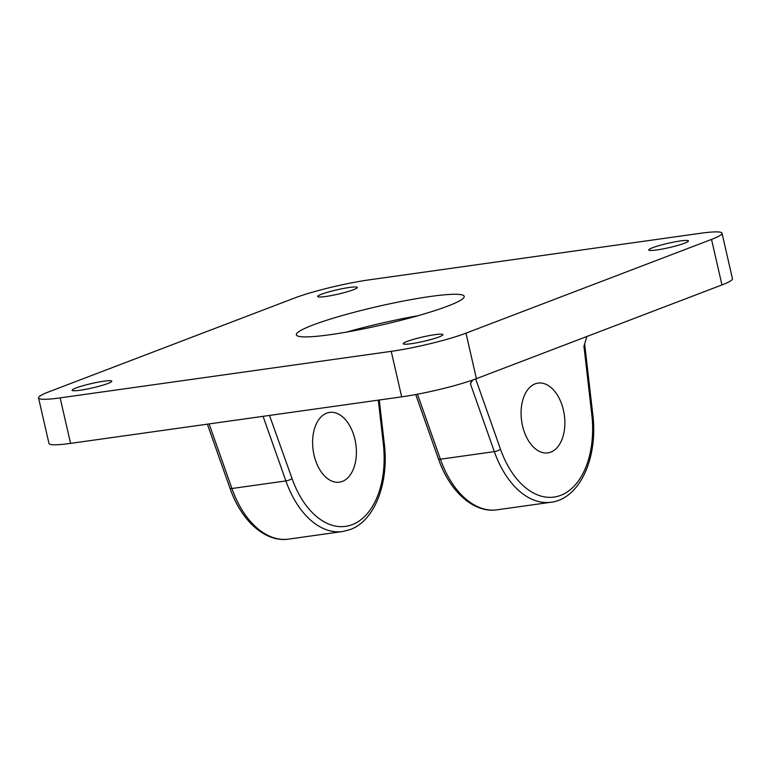 <?xml version="1.0" encoding="UTF-8"?>
<svg xmlns="http://www.w3.org/2000/svg" width="771" height="771" viewBox="0 0 771 771"><rect width="100%" height="100%" fill="white"/><g stroke="black" fill="none" stroke-linecap="round" stroke-linejoin="round"><path stroke-width="1.16" d="M465.992 333.159L476.411 378.667L721.955 284.933L711.527 239.415A54.799 6.014 -12.9 0 0 722.022 233.218A54.799 6.014 -12.9 0 0 700.434 233.295L369.338 279.834A54.799 6.014 -12.9 0 0 294.589 298.011L49.045 391.755A54.799 6.014 -12.9 0 0 38.55 397.952A54.799 6.014 -12.9 0 0 60.138 397.875L391.234 351.345A54.799 6.014 -12.9 0 0 465.992 333.159L711.527 239.415M476.411 378.667A54.799 6.014 167.1 0 1 401.662 396.853L391.234 351.345M60.138 397.875L70.566 443.383L401.662 396.853M70.566 443.383A54.799 6.014 167.1 0 1 48.978 443.47L38.55 397.952M722.022 233.218L732.45 278.726A54.799 6.014 167.1 0 1 721.955 284.933M269.493 415.424L292.055 478.579A79.856 48.862 82 0 0 352.222 524.656A79.856 48.862 82 0 0 383.312 443.739L378.301 400.139M326.692 413.15A35.225 21.559 -98 0 1 329.603 412.398A35.225 21.559 -98 0 1 355.46 441.87A35.225 21.559 -98 0 1 342.324 481.422A35.225 21.559 -98 0 1 339.413 482.174A35.225 21.559 -98 0 1 313.546 452.702A35.225 21.559 -98 0 1 326.692 413.15M103.786 381.211A20.354 2.236 167.1 0 1 111.805 381.182A20.354 2.236 167.1 0 1 101.117 385.683A20.354 2.236 167.1 0 1 80.145 390.232A20.354 2.236 167.1 0 1 72.127 390.271A20.354 2.236 167.1 0 1 82.825 385.76A20.354 2.236 167.1 0 1 103.786 381.211M325.69 296.498A20.354 2.236 167.1 0 1 317.671 296.527A20.354 2.236 167.1 0 1 328.359 292.016A20.354 2.236 167.1 0 1 349.33 287.467A20.354 2.236 167.1 0 1 357.349 287.438A20.354 2.236 167.1 0 1 346.651 291.949A20.354 2.236 167.1 0 1 325.69 296.498M475.697 378.937L500.524 449.281A4.693 1.166 160.6 0 1 494.346 451.633L470.397 383.775L471.919 380.296M470.397 383.775L472.719 380.016M680.427 240.938A20.354 2.236 167.1 0 1 688.445 240.909A20.354 2.236 167.1 0 1 677.757 245.419A20.354 2.236 167.1 0 1 656.786 249.968A20.354 2.236 167.1 0 1 648.768 249.997A20.354 2.236 167.1 0 1 659.465 245.486A20.354 2.236 167.1 0 1 680.427 240.938M500.524 449.281A79.856 48.862 82 0 0 560.7 495.358A79.856 48.862 82 0 0 591.781 414.441L583.936 346.198L586.856 336.503M434.892 334.672A20.354 2.236 167.1 0 1 442.911 334.643A20.354 2.236 167.1 0 1 432.213 339.153A20.354 2.236 167.1 0 1 411.242 343.702A20.354 2.236 167.1 0 1 403.223 343.731A20.354 2.236 167.1 0 1 413.921 339.221A20.354 2.236 167.1 0 1 434.892 334.672M430.305 296.488A86.111 9.454 -12.9 0 0 341.592 315.734A86.111 9.454 -12.9 0 0 296.343 334.816A86.111 9.454 -12.9 0 0 330.267 334.681A86.111 9.454 -12.9 0 0 418.981 315.435A86.111 9.454 -12.9 0 0 464.229 296.363A86.111 9.454 -12.9 0 0 430.305 296.488M550.793 452.124A35.225 21.559 -98 0 1 547.882 452.876A35.225 21.559 -98 0 1 522.025 423.404A35.225 21.559 -98 0 1 535.161 383.862A35.225 21.559 -98 0 1 538.071 383.1A35.225 21.559 -98 0 1 563.929 412.572A35.225 21.559 -98 0 1 550.793 452.124M417.766 315.782A86.111 9.454 -12.9 0 0 346.632 332.079M288.633 539.112L342.594 531.527A84.55 51.744 -98 0 1 285.877 480.931L231.917 488.515A84.55 51.744 82 0 0 288.633 539.112C265.157 542.707 241.063 520.521 229.989 488.236A4.693 1.166 160.6 0 0 231.917 488.515L209.114 423.915M383.312 443.739L384.295 443.72L379.274 399.995M292.055 478.579A4.693 1.166 160.6 0 1 285.877 480.931L263.075 416.33M417.448 394.212L440.395 459.217L494.346 451.633A84.55 51.744 -98 0 0 551.063 502.229C580.081 498.779 598.248 457.251 592.774 414.422L591.781 414.441M497.112 509.814A84.55 51.744 82 0 1 440.395 459.217A4.693 1.166 160.6 0 1 438.458 458.938C449.532 491.223 473.635 513.409 497.112 509.814L551.063 502.229M207.37 424.156L229.989 488.236M342.594 531.527L350.217 529.561C375.034 520.579 389.104 482.482 384.295 443.72M415.723 394.53L438.458 458.938M584.649 343.818L592.774 414.422"/></g></svg>
